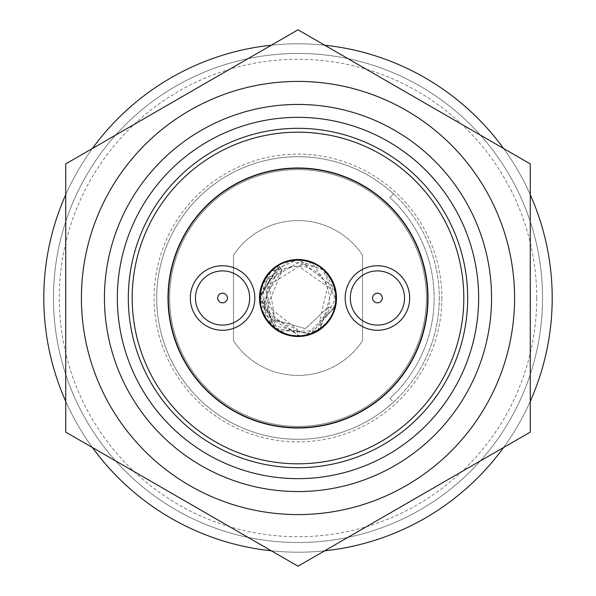<?xml version="1.0" encoding="UTF-8"?>
<svg xmlns="http://www.w3.org/2000/svg" width="596" height="596" viewBox="0 0 596 596"><rect width="100%" height="100%" fill="white"/><g stroke="black" fill="none" stroke-linecap="round" stroke-linejoin="round"><path stroke-width="0.45" stroke-dasharray="2.98 2.23" d="M485.569 406.293A216.586 216.586 0 0 0 354.054 88.797A216.586 216.586 0 0 0 81.414 298A216.586 216.586 0 0 0 485.569 406.293M530.269 163.9L530.269 432.1L298 566.2L65.731 432.1L65.731 163.9L298 29.8L530.269 163.9L298 29.8L65.731 163.9L65.731 432.1L298 566.2L530.269 432.1L530.269 163.9L298 29.8L65.731 163.9L65.731 432.1L298 566.2L530.269 432.1L530.269 163.9M275.263 319.955L266.695 293.597L282.191 270.621L279.613 266.151L282.191 270.621L267.41 305.904L297.426 329.595L275.263 319.955L273.817 325.692L271.292 325.111L259.938 298.499L270.584 271.59L297.076 259.945L324.097 270.286L317.325 265.205L309.6 261.741L301.3 260.079L292.845 260.288L284.635 262.359L277.088 266.189L270.577 271.597L265.421 278.31L261.875 285.991L260.117 294.275L260.228 302.731L262.21 310.963L265.958 318.555L271.292 325.125M324.105 270.316L335.749 293.18L336.04 297.978M278.965 265.034L259.93 298L278.965 330.966L317.035 330.966L336.07 298L335.764 293.202L336.07 298L334.989 306.992L310.866 333.827L275.181 328.47L260.005 295.735L278.965 265.034L279.613 266.151L278.965 265.034L259.998 296.011L275.173 328.456L310.605 333.902L334.967 306.992M299.848 336.025L263.387 313.839L270.435 271.746L312.14 262.657L336.07 298A38.069 38.069 0 0 1 278.965 330.966A38.069 38.069 0 0 1 278.965 265.034A38.069 38.069 0 0 1 336.07 298C334.021 320.223 321.944 332.896 299.848 336.025M299.848 336.002L297.397 334.758L297.426 329.595M536.72 298A238.72 238.72 0 0 0 178.644 91.263A238.72 238.72 0 0 0 178.644 504.738A238.72 238.72 0 0 0 536.72 298M542.524 298A244.524 244.524 0 0 1 175.738 509.766A244.524 244.524 0 0 1 175.738 86.234A244.524 244.524 0 0 1 542.524 298A244.524 244.524 0 0 1 175.738 509.766A244.524 244.524 0 0 1 175.738 86.234A244.524 244.524 0 0 1 542.524 298M259.29 298A38.71 38.71 0 0 0 317.355 331.525A38.71 38.71 0 0 0 317.355 264.475A38.71 38.71 0 0 0 259.29 298A38.71 38.71 0 0 0 298 336.71A38.71 38.71 0 0 0 336.71 298A38.71 38.71 0 0 0 298 259.29A38.71 38.71 0 0 0 259.29 298M362.517 255.2L362.517 340.8A77.42 77.42 0 0 1 233.483 340.8L233.483 255.2A77.42 77.42 0 0 1 362.517 255.2L362.517 340.8A77.42 77.42 0 0 1 233.483 340.8L233.483 255.2A77.42 77.42 0 0 1 362.517 255.2M552.201 298A254.201 254.201 0 0 1 170.896 518.148A254.201 254.201 0 0 1 170.896 77.853A254.201 254.201 0 0 1 552.201 298M530.269 401.302A254.201 254.201 0 0 1 503.598 447.499M324.671 550.801A254.201 254.201 0 0 1 271.329 550.801M92.402 447.499A254.201 254.201 0 0 1 65.731 401.302M65.731 194.698A254.201 254.201 0 0 1 92.402 148.501M271.329 45.199A254.201 254.201 0 0 1 324.671 45.199M503.598 148.501A254.201 254.201 0 0 1 530.269 194.698M491.558 298A193.558 193.558 0 0 1 201.225 465.625A193.558 193.558 0 0 1 201.225 130.375A193.558 193.558 0 0 1 491.558 298A193.558 193.558 0 0 1 298 491.558A193.558 193.558 0 0 1 104.442 298A193.558 193.558 0 0 1 298 104.442A193.558 193.558 0 0 1 491.558 298M298 104.442A193.558 193.558 0 0 1 465.625 394.775A193.558 193.558 0 0 1 130.375 394.775A193.558 193.558 0 0 1 298 104.442A193.558 193.558 0 0 1 465.625 394.775A193.558 193.558 0 0 1 130.375 394.775A193.558 193.558 0 0 1 298 104.442A193.558 193.558 0 0 1 465.625 394.775A193.558 193.558 0 0 1 130.375 394.775A193.558 193.558 0 0 1 298 104.442M81.414 298A216.586 216.586 0 0 0 406.293 485.569A216.586 216.586 0 0 0 406.293 110.431A216.586 216.586 0 0 0 81.414 298A216.586 216.586 0 0 0 406.293 485.569A216.586 216.586 0 0 0 406.293 110.431A216.586 216.586 0 0 0 81.414 298M273.817 325.699L275.777 328.88C290.043 338.103 304.489 338.364 319.091 329.685L321.088 326.615L319.739 320.939C340.934 303.096 324.693 264.676 298.663 266.405C272.886 263.581 254.872 300.995 275.263 319.963L273.817 325.699L308.229 333.306L333.231 308.467L328.284 307L305.495 328.694L275.263 319.963M382.252 298A4.843 4.843 0 0 1 377.41 302.842A4.843 4.843 0 0 1 372.575 298A4.843 4.843 0 0 1 377.41 293.157A4.843 4.843 0 0 1 382.252 298M169.607 298A128.393 128.393 0 0 0 362.197 409.191A128.393 128.393 0 0 0 362.197 186.809A128.393 128.393 0 0 0 169.607 298A128.393 128.393 0 0 0 362.197 409.191A128.393 128.393 0 0 0 362.197 186.809A128.393 128.393 0 0 0 169.607 298M227.404 298A4.843 4.843 0 0 1 222.569 302.842A4.843 4.843 0 0 1 217.726 298A4.843 4.843 0 0 1 222.569 293.157A4.843 4.843 0 0 1 227.404 298M265.54 317.847L271.314 323.278L275.061 319.732L305.346 328.746L328.284 307M319.091 329.685C349.1 312.207 335.861 260.713 300.838 260.042C266.241 255.505 245.299 304.191 272.409 326.183C300.347 354.657 351.2 317.698 332.68 282.303C319.769 248.823 265.168 255.408 260.586 290.99C252.138 325.26 299.229 351.335 323.792 325.997C352.996 302.001 325.513 250.26 289.351 260.929C254.209 267.045 249.769 321.43 283.435 333.171C311.589 346.574 345.248 315.552 334.274 286.467C326.027 253.516 274.13 251.117 262.829 283.435C245.314 319.672 298.149 354.97 324.917 324.917C351.215 301.472 327.174 253.337 292.584 260.318C256.079 263.447 248.04 319.344 282.191 332.628C311.775 348.034 347.505 313.489 333.171 283.435C321.162 249.083 265.585 254.745 260.668 290.58C252.063 323.948 296.86 350.709 322.153 327.42C349.83 307.253 332.605 258.142 298 259.93C263.097 257.919 245.805 308.423 274.86 328.225C301.181 350.94 345.352 321.713 334.9 288.643C328.664 256.623 280.224 249.508 265.116 278.831C245.977 308.154 280.336 347.796 311.909 333.432C343.594 323.01 343.542 272.804 311.663 262.471C278.339 247.422 244.084 292.062 267.179 320.335C286.4 350.292 338.096 333.477 336.07 298C338.081 262.523 286.43 245.738 267.202 275.628C244.718 303.148 276.641 347.081 309.764 334.2C342.774 325.416 344.637 274.011 312.565 262.829C276.447 245.284 240.993 298.067 271.083 324.917C293.038 349.249 337.805 330.512 336.07 298C337.91 265.563 292.956 246.729 271.083 271.083C243.6 295.512 271.046 345.367 306.471 335.108C341.657 329.037 346.216 274.987 313.064 263.037C281.096 247.049 245.18 288.36 265.488 317.795L262.866 283.346L289.187 260.966L322.764 269.087L335.943 301.025L333.231 308.467M426.393 298A128.393 128.393 0 0 1 184.991 358.934A128.393 128.393 0 0 1 266.576 173.511A128.393 128.393 0 0 1 426.393 298M275.061 319.732L269.131 285.119L298.849 266.419L327.517 286.691L319.739 320.939M335.943 301.025C335.131 335.086 285.603 348.995 267.172 320.335C245.679 293.895 274.324 251.162 306.947 261.003C341.724 267.261 346.224 321.296 312.565 333.171C283.13 347.259 248.741 312.87 262.829 283.435C273.683 252.652 322.317 252.652 333.171 283.435C348.384 314.979 308.288 350.18 278.965 330.966C247.236 314.971 258.522 261.845 294.022 260.139C330.177 254.224 351.685 306.471 321.78 327.725C294.111 352.549 247.571 319.002 262.218 285.007C271.791 253.471 320.901 251.743 332.71 282.37C347.006 310.009 316.916 344.883 287.346 334.542C251.266 326.31 251.661 268.87 288.144 261.234C317.169 251.892 346.373 285.335 333.022 312.915C321.17 345.628 268.617 341.992 261.309 308.147C251.11 277.81 288.136 247.794 315.843 264.371C345.978 278.362 340.405 327.696 308.184 334.676C276.864 345.159 246.953 306.143 265.235 278.615C281.17 247.75 332.993 258.388 335.675 292.569C342.409 325.863 297.307 350.485 272.901 326.615C245.664 305.212 265.138 256.608 299.617 259.968C334.877 259.439 349.561 311.283 319.68 329.29C292.472 350.604 249.65 319.739 261.562 286.989C269.168 255.848 316.469 250.335 331.018 279.055C349.032 306.918 318.212 345.65 287.078 334.468C255.863 326.899 250.342 279.599 278.965 265.034C308.326 245.865 348.362 280.962 333.171 312.565C322.317 343.348 273.683 343.348 262.829 312.565C248.741 283.13 283.13 248.741 312.565 262.829C345.114 274.205 342.476 326.444 308.899 334.475C278.406 345.375 247.802 308.296 264.222 280.455C277.721 250.663 326.243 254.961 334.319 286.601C346.753 319.665 303.163 351.044 275.769 328.903M409.668 298A32.258 32.258 0 0 0 377.41 265.741A32.258 32.258 0 0 0 345.151 298A32.258 32.258 0 0 0 377.41 330.259A32.258 32.258 0 0 0 409.668 298M254.827 298A32.258 32.258 0 0 0 222.569 265.741A32.258 32.258 0 0 0 190.31 298A32.258 32.258 0 0 0 222.569 330.259A32.258 32.258 0 0 0 254.827 298M427.682 298A129.682 129.682 0 0 1 298 427.682A129.682 129.682 0 0 1 168.318 298A129.682 129.682 0 0 1 298 168.318A129.682 129.682 0 0 1 427.682 298M439.297 298A141.297 141.297 0 0 1 227.352 420.366A141.297 141.297 0 0 1 227.352 175.634A141.297 141.297 0 0 1 393.457 402.173L389.97 398.366A136.134 136.134 0 0 0 389.97 197.634L393.457 193.827A141.297 141.297 0 0 1 439.297 298M167.998 298A130.002 130.002 0 0 0 298 428.002A130.002 130.002 0 0 0 428.002 298A130.002 130.002 0 0 0 298 167.998A130.002 130.002 0 0 0 167.998 298M389.97 398.366L393.457 402.173A141.297 141.297 0 0 1 196.643 396.444A141.297 141.297 0 0 1 196.643 199.556A141.297 141.297 0 0 1 393.457 193.827L389.97 197.634A136.134 136.134 0 0 1 389.97 398.366M467.681 298A169.681 169.681 0 0 1 213.159 444.951A169.681 169.681 0 0 1 213.159 151.049A169.681 169.681 0 0 1 467.681 298M273.817 325.692L261.406 294.439L279.613 266.151L262.419 307.223L297.397 334.758M271.314 323.278L264.721 282.348L300.451 261.331L333.06 286.922L321.088 326.615M441.874 298A143.874 143.874 0 0 1 226.063 422.601A143.874 143.874 0 0 1 226.063 173.399A143.874 143.874 0 0 1 441.874 298"/><path stroke-width="0.89" d="M485.569 406.293A216.586 216.586 0 0 0 354.054 88.797A216.586 216.586 0 0 0 81.414 298A216.586 216.586 0 0 0 485.569 406.293M530.269 163.9L530.269 432.1L298 566.2L65.731 432.1L65.731 163.9L298 29.8L530.269 163.9M117.345 298A180.655 180.655 0 0 0 388.324 454.45A180.655 180.655 0 0 0 388.324 141.55A180.655 180.655 0 0 0 117.345 298M104.442 298A193.558 193.558 0 0 0 298 491.558A193.558 193.558 0 0 0 491.558 298A193.558 193.558 0 0 0 298 104.442A193.558 193.558 0 0 0 104.442 298M530.269 194.698A254.201 254.201 0 0 1 530.269 401.302M503.598 447.499A254.201 254.201 0 0 1 324.671 550.801M271.329 550.801A254.201 254.201 0 0 1 92.402 447.499M65.731 401.302A254.201 254.201 0 0 1 65.731 194.698M92.402 148.501A254.201 254.201 0 0 1 271.329 45.199M324.671 45.199A254.201 254.201 0 0 1 503.598 148.501M222.569 302.842A4.843 4.843 0 0 1 218.374 295.579A4.843 4.843 0 0 1 226.756 295.579A4.843 4.843 0 0 1 222.569 302.842M377.41 302.842A4.843 4.843 0 0 1 373.223 295.579A4.843 4.843 0 0 1 381.604 295.579A4.843 4.843 0 0 1 377.41 302.842M409.668 298A32.258 32.258 0 0 1 361.28 325.938A32.258 32.258 0 0 1 361.28 270.062A32.258 32.258 0 0 1 409.668 298M404.513 298A27.096 27.096 0 0 1 377.41 325.096A27.096 27.096 0 0 1 350.314 298A27.096 27.096 0 0 1 377.41 270.904A27.096 27.096 0 0 1 404.513 298M222.569 270.904A27.096 27.096 0 0 1 249.664 298A27.096 27.096 0 0 1 222.569 325.096A27.096 27.096 0 0 1 195.466 298A27.096 27.096 0 0 1 222.569 270.904M254.827 298A32.258 32.258 0 0 1 206.44 325.938A32.258 32.258 0 0 1 206.44 270.062A32.258 32.258 0 0 1 254.827 298M427.682 298A129.682 129.682 0 0 1 233.155 410.309A129.682 129.682 0 0 1 233.155 185.691A129.682 129.682 0 0 1 427.682 298M128.319 298A169.681 169.681 0 0 0 298 467.681A169.681 169.681 0 0 0 467.681 298A169.681 169.681 0 0 0 298 128.319A169.681 169.681 0 0 0 128.319 298M428.002 298A130.002 130.002 0 0 1 232.999 410.584A130.002 130.002 0 0 1 232.999 185.416A130.002 130.002 0 0 1 428.002 298M132.185 298A165.815 165.815 0 0 0 380.904 441.599A165.815 165.815 0 0 0 380.904 154.401A165.815 165.815 0 0 0 132.185 298"/></g></svg>
